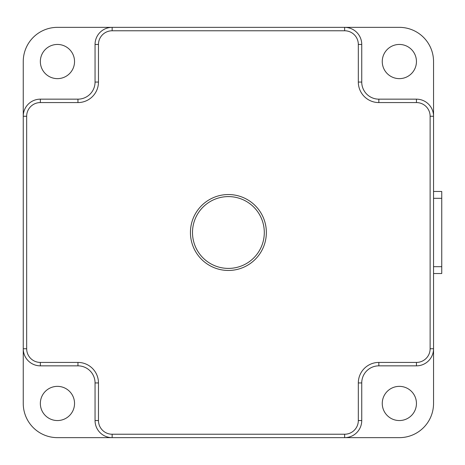<?xml version="1.0" encoding="UTF-8"?>
<svg xmlns="http://www.w3.org/2000/svg" width="465" height="465" viewBox="0 0 465 465"><rect width="100%" height="100%" fill="white"/><g stroke="black" fill="none" stroke-linecap="round" stroke-linejoin="round"><path stroke-width="0.7" d="M95.052 82.061A17.095 17.095 0 0 1 77.957 99.155L40.345 99.155A17.095 17.095 0 0 0 23.25 116.25L23.25 348.75A17.095 17.095 0 0 0 40.345 365.845L77.957 365.845A17.095 17.095 0 0 1 95.052 382.939L95.052 420.552A17.095 17.095 0 0 0 112.146 437.646L344.646 437.646A17.095 17.095 0 0 0 361.741 420.552L361.741 382.939A17.095 17.095 0 0 1 378.836 365.845L416.448 365.845A17.095 17.095 0 0 0 433.543 348.75L433.543 116.25A17.095 17.095 0 0 0 416.448 99.155L378.836 99.155A17.095 17.095 0 0 1 361.741 82.061L361.741 44.448A17.095 17.095 0 0 0 344.646 27.354L112.146 27.354A17.095 17.095 0 0 0 95.052 44.448L95.052 82.061L98.47 82.061A20.512 20.512 0 0 1 77.957 102.573L40.345 102.573A13.677 13.677 0 0 0 26.668 116.25L26.668 348.75A13.677 13.677 0 0 0 40.345 362.427L77.957 362.427A20.512 20.512 0 0 1 98.47 382.939L98.47 420.552L95.052 420.552M378.836 365.845L378.836 362.427L416.448 362.427A13.677 13.677 0 0 0 430.125 348.75L433.543 348.75L433.543 403.457A34.189 34.189 0 0 1 399.354 437.646L344.646 437.646L344.646 434.229A13.677 13.677 0 0 0 358.323 420.552L361.741 420.552M98.47 420.552A13.677 13.677 0 0 0 112.146 434.229L112.146 437.646L57.439 437.646A34.189 34.189 0 0 1 23.25 403.457L23.25 348.75L26.668 348.75M26.668 116.25L23.25 116.25L23.25 61.543A34.189 34.189 0 0 1 57.439 27.354L112.146 27.354L112.146 30.771A13.677 13.677 0 0 0 98.47 44.448L98.47 82.061M361.741 44.448L358.323 44.448A13.677 13.677 0 0 0 344.646 30.771L344.646 27.354L399.354 27.354A34.189 34.189 0 0 1 433.543 61.543L433.543 116.25L430.125 116.25A13.677 13.677 0 0 0 416.448 102.573L416.448 99.155M382.259 61.543A17.095 17.095 0 0 1 407.898 46.738A17.095 17.095 0 0 1 407.898 76.347A17.095 17.095 0 0 1 382.259 61.543M382.259 403.457A17.095 17.095 0 0 1 407.898 388.653A17.095 17.095 0 0 1 407.898 418.262A17.095 17.095 0 0 1 382.259 403.457M40.345 403.457A17.095 17.095 0 0 1 65.989 388.653A17.095 17.095 0 0 1 65.989 418.262A17.095 17.095 0 0 1 40.345 403.457M40.345 61.543A17.095 17.095 0 0 1 65.989 46.738A17.095 17.095 0 0 1 65.989 76.347A17.095 17.095 0 0 1 40.345 61.543M264.3 232.5A35.898 35.898 0 0 0 210.447 201.409A35.898 35.898 0 0 0 210.447 263.591A35.898 35.898 0 0 0 264.3 232.5M433.543 191.47L441.75 191.47L441.75 273.53L433.543 273.53M95.052 382.939L98.47 382.939M77.957 365.845L77.957 362.427M112.146 434.229L344.646 434.229M40.345 365.845L40.345 362.427M358.323 420.552L358.323 382.939L361.741 382.939M378.836 362.427A20.512 20.512 0 0 0 358.323 382.939M40.345 99.155L40.345 102.573M416.448 362.427L416.448 365.845M77.957 99.155L77.957 102.573M430.125 348.75L430.125 116.25M95.052 44.448L98.47 44.448M416.448 102.573L378.836 102.573L378.836 99.155M344.646 30.771L112.146 30.771M378.836 102.573A20.512 20.512 0 0 1 358.323 82.061L361.741 82.061M358.323 82.061L358.323 44.448M266.352 232.5A37.95 37.95 0 0 0 209.419 199.63A37.95 37.95 0 0 0 209.419 265.37A37.95 37.95 0 0 0 266.352 232.5M441.75 266.689L433.543 266.689M441.75 198.311L433.543 198.311"/></g></svg>

